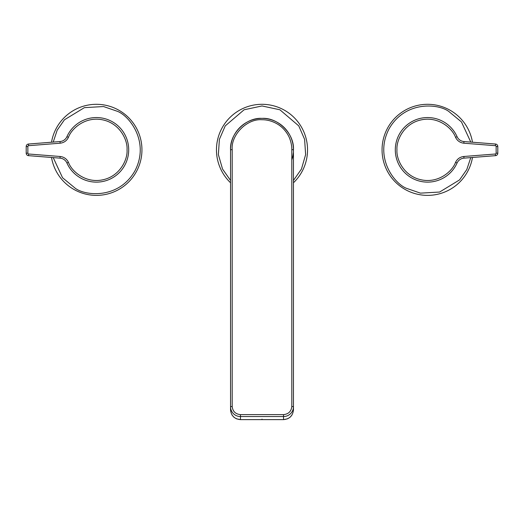 <?xml version="1.0" encoding="UTF-8"?>
<svg xmlns="http://www.w3.org/2000/svg" width="524" height="524" viewBox="0 0 524 524"><rect width="100%" height="100%" fill="white"/><g stroke="black" fill="none" stroke-linecap="round" stroke-linejoin="round"><path stroke-width="0.79" d="M427.591 117.553A32.291 32.291 0 0 1 457.072 136.672L457.072 136.672A8.279 8.279 0 0 0 463.982 141.552A8.279 8.279 0 0 1 457.072 136.672A32.291 32.291 0 0 0 395.613 145.338A32.291 32.291 0 0 0 457.072 163.01A8.279 8.279 0 0 1 463.982 158.137L495.514 155.654A2.482 2.482 0 0 0 497.8 153.178L497.8 146.51L497.8 153.178A2.482 2.482 0 0 1 495.514 155.654L495.383 154.004L463.851 156.486C460.026 156.931 457.262 158.883 455.559 162.335L457.072 163.01A32.291 32.291 0 0 1 395.613 145.338A32.291 32.291 0 0 1 427.591 117.553M495.383 145.685L495.514 144.035L463.982 141.552L463.851 143.203L495.383 145.685A0.825 0.825 0 0 1 496.143 146.51L496.143 153.178A0.825 0.825 0 0 1 495.383 154.004M495.514 144.035A2.482 2.482 0 0 1 497.8 146.51L496.143 146.51M472.484 142.22A45.536 45.536 0 0 0 449.422 109.876A45.536 45.536 0 0 0 382.055 149.844A45.536 45.536 0 0 0 423.765 195.216A45.536 45.536 0 0 0 472.484 157.462M96.409 182.129A32.291 32.291 0 0 1 66.928 163.01L66.928 163.01A8.279 8.279 0 0 0 60.018 158.137A8.279 8.279 0 0 1 66.928 163.01A32.291 32.291 0 0 0 128.387 154.351A32.291 32.291 0 0 0 66.928 136.672A8.279 8.279 0 0 1 60.018 141.552L28.486 144.035A2.482 2.482 0 0 0 26.2 146.51L26.2 153.178L27.857 153.178L27.857 146.51A0.825 0.825 0 0 1 28.617 145.685L60.149 143.203C63.974 142.751 66.738 140.799 68.441 137.347L66.928 136.672A32.291 32.291 0 0 1 128.387 154.351A32.291 32.291 0 0 1 96.409 182.129M28.617 154.004L28.486 155.654L60.018 158.137L60.149 156.486L28.617 154.004A0.825 0.825 0 0 1 27.857 153.178M28.486 155.654A2.482 2.482 0 0 1 26.2 153.178M27.857 146.51L26.2 146.51A2.482 2.482 0 0 1 28.486 144.035L28.617 145.685M51.516 157.462A45.536 45.536 0 0 0 74.578 189.806A45.536 45.536 0 0 0 141.945 149.844A45.536 45.536 0 0 0 100.235 104.466A45.536 45.536 0 0 0 51.516 142.22M230.54 409.892L230.54 406.755A9.936 9.786 180 0 0 240.47 416.541L283.53 416.541L283.53 419.626L240.47 419.626L240.47 414.622C235.479 414.104 232.722 411.386 232.191 406.467L230.54 406.755L230.54 409.892C231.182 415.801 234.49 419.043 240.47 419.626L283.543 419.626M291.881 415.165L289.91 417.379L287.532 418.814L283.53 419.626C289.497 419.062 292.805 415.82 293.46 409.892L293.46 379.409M232.191 406.467L232.191 149.556C230.92 134.891 246.974 118.509 262 119.747C268.904 119.629 277.248 122.544 283.078 128.478C285.613 130.993 288.528 135.172 289.713 138.585C290.944 141.657 291.96 146.399 291.809 149.556L291.809 406.467L293.46 406.755L293.46 409.892M230.54 406.755L230.54 149.844C229.499 133.587 246.267 117.278 262 118.378C277.733 117.278 294.501 133.587 293.46 149.844L293.46 406.755A9.936 9.786 180 0 1 283.53 416.541L283.53 414.622L240.47 414.622M232.191 149.556L230.54 149.844A31.46 31.46 0 0 1 262 118.378A31.46 31.46 0 0 1 293.46 149.844L291.809 149.556M293.309 152.936A31.46 31.46 0 0 1 291.809 159.912M230.54 182.765A45.536 45.536 0 0 1 229.558 117.887A45.536 45.536 0 0 1 294.442 117.887A45.536 45.536 0 0 1 293.46 182.765A45.536 45.536 0 0 0 294.442 117.887A45.536 45.536 0 0 0 229.558 117.887A45.536 45.536 0 0 0 230.54 182.765M455.559 162.335C452.428 171.217 438.503 183.577 421.204 179.804C403.866 176.195 396.19 159.231 396.956 149.844C396.19 140.452 403.866 123.487 421.204 119.878C438.503 116.105 452.428 128.465 455.559 137.347L457.072 136.672M457.072 163.01L457.072 163.01A8.279 8.279 0 0 1 463.982 158.137L463.851 156.486M455.559 137.347C457.262 140.799 460.026 142.751 463.851 143.203M497.8 153.178L496.143 153.178M470.781 157.6L466.799 169.54L459.555 179.909L439.623 192.039L420.464 193.14L406.552 188.352C394.441 183.747 374.031 157.593 389.083 128.806C405.176 100.588 438.208 103.634 448.629 111.33L461.454 121.935L470.781 142.083M68.441 137.347C71.572 128.465 85.497 116.105 102.796 119.878C120.134 123.487 127.81 140.452 127.044 149.844C127.81 159.231 120.134 176.195 102.796 179.804C85.497 183.577 71.572 171.217 68.441 162.335L66.928 163.01M66.928 136.672L66.928 136.672A8.279 8.279 0 0 1 60.018 141.552L60.149 143.203M68.441 162.335C66.738 158.883 63.974 156.931 60.149 156.486M53.219 142.083L57.201 130.142L64.445 119.78L84.377 107.643L103.536 106.542L117.448 111.33C129.559 115.942 149.969 142.089 134.917 170.883C118.824 199.094 85.792 196.055 75.371 188.352L62.546 177.747L53.219 157.6M262 419.095L262 419.672L262 419.095M240.457 419.626L236.468 418.814L234.09 417.379L232.112 415.159M291.809 406.467C291.279 411.386 288.521 414.104 283.53 414.622M230.54 180.433L222.536 169.029L218.377 154.613L219.392 139.358L225.235 125.891L244.099 109.778L262 105.959L279.901 109.778L298.765 125.891L304.608 139.358L305.623 154.613L301.464 169.029L293.46 180.433"/></g></svg>
